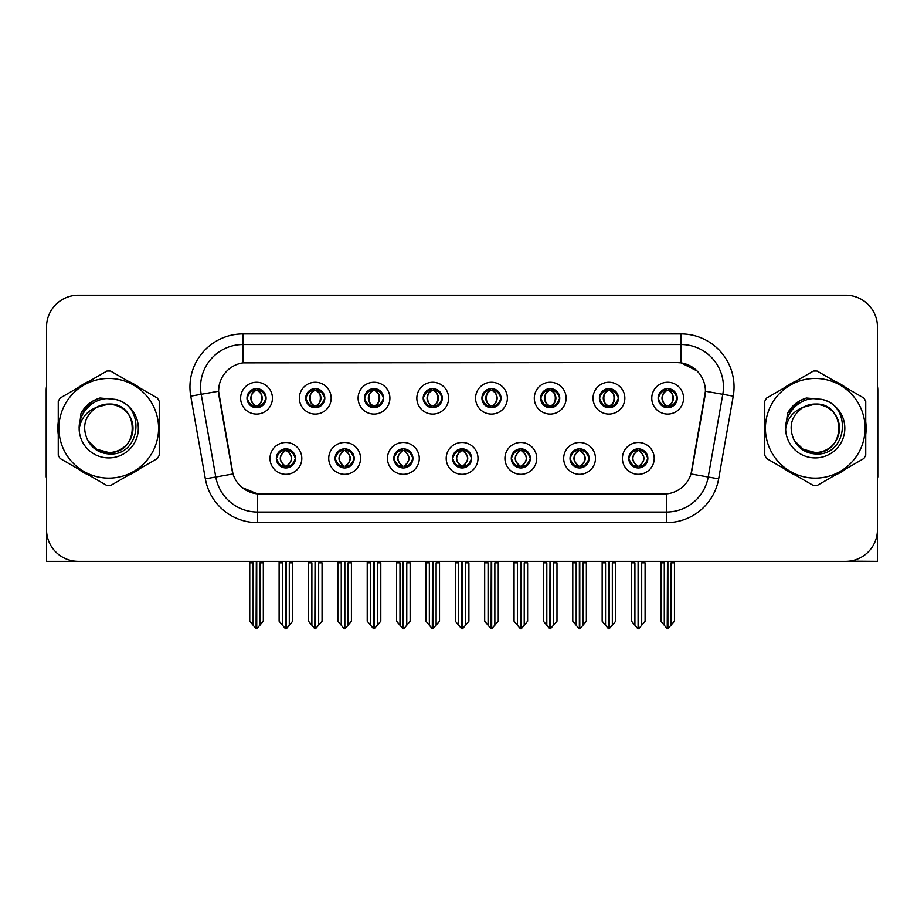 <?xml version="1.0" encoding="UTF-8"?>
<svg xmlns="http://www.w3.org/2000/svg" width="924" height="924" viewBox="0 0 924 924"><rect width="100%" height="100%" fill="white"/><g stroke="black" fill="none" stroke-linecap="round" stroke-linejoin="round"><path stroke-width="1.39" d="M246.997 398.175A9.54 9.54 0 0 0 256.537 407.715A9.54 9.54 0 0 0 266.077 398.175A9.54 9.54 0 0 0 256.537 388.634A9.54 9.54 0 0 0 246.997 398.175L247.089 398.175C249.064 403.511 251.536 406.075 254.516 405.879L253.869 407.334M240.633 398.175A15.904 15.904 0 0 0 256.537 414.079A15.904 15.904 0 0 0 272.441 398.175A15.904 15.904 0 0 0 256.537 382.27A15.904 15.904 0 0 0 240.633 398.175M393.832 458.396A9.54 9.54 0 0 0 403.372 467.937A9.54 9.54 0 0 0 412.913 458.396A9.54 9.54 0 0 0 403.372 448.856A9.54 9.54 0 0 0 393.832 458.396L393.924 458.396C395.726 463.536 398.209 466.1 401.351 466.1L402.483 466.1C396.177 460.961 396.177 455.821 402.483 450.681L401.351 450.681C398.267 450.623 395.784 453.187 393.924 458.396M387.468 458.396A15.904 15.904 0 0 0 403.372 474.301A15.904 15.904 0 0 0 419.277 458.396A15.904 15.904 0 0 0 403.372 442.492A15.904 15.904 0 0 0 387.468 458.396M335.1 458.396A9.54 9.54 0 0 0 344.64 467.937A9.54 9.54 0 0 0 354.181 458.396A9.54 9.54 0 0 0 344.64 448.856A9.54 9.54 0 0 0 335.1 458.396L335.181 458.396C336.994 463.536 339.478 466.1 342.619 466.1L343.751 466.1C337.445 460.961 337.445 455.821 343.751 450.681L342.619 450.681C339.524 450.623 337.052 453.187 335.181 458.396M328.736 458.396A15.904 15.904 0 0 0 344.64 474.301A15.904 15.904 0 0 0 360.545 458.396A15.904 15.904 0 0 0 344.64 442.492A15.904 15.904 0 0 0 328.736 458.396M570.027 458.396A9.54 9.54 0 0 0 579.579 467.937A9.54 9.54 0 0 0 589.119 458.396A9.54 9.54 0 0 0 579.579 448.856A9.54 9.54 0 0 0 570.027 458.396L570.12 458.396C571.933 463.536 574.405 466.1 577.558 466.1L578.69 466.1C572.372 460.961 572.372 455.821 578.69 450.681L577.558 450.681C574.462 450.623 571.979 453.187 570.12 458.396M563.675 458.396A15.904 15.904 0 0 0 579.579 474.301A15.904 15.904 0 0 0 595.472 458.396A15.904 15.904 0 0 0 579.579 442.492A15.904 15.904 0 0 0 563.675 458.396M481.935 398.175A9.54 9.54 0 0 0 491.476 407.715A9.54 9.54 0 0 0 501.016 398.175A9.54 9.54 0 0 0 491.476 388.634A9.54 9.54 0 0 0 481.935 398.175L482.016 398.175C483.991 403.511 486.474 406.075 489.454 405.879L488.808 407.334M475.571 398.175A15.904 15.904 0 0 0 491.476 414.079A15.904 15.904 0 0 0 507.38 398.175A15.904 15.904 0 0 0 491.476 382.27A15.904 15.904 0 0 0 475.571 398.175M599.399 398.175A9.54 9.54 0 0 0 608.939 407.715A9.54 9.54 0 0 0 618.479 398.175A9.54 9.54 0 0 0 608.939 388.634A9.54 9.54 0 0 0 599.399 398.175L599.491 398.175C601.466 403.511 603.938 406.075 606.918 405.879L606.271 407.334M593.035 398.175A15.904 15.904 0 0 0 608.939 414.079A15.904 15.904 0 0 0 624.843 398.175A15.904 15.904 0 0 0 608.939 382.27A15.904 15.904 0 0 0 593.035 398.175M276.368 458.396A9.54 9.54 0 0 0 285.909 467.937A9.54 9.54 0 0 0 295.449 458.396A9.54 9.54 0 0 0 285.909 448.856A9.54 9.54 0 0 0 276.368 458.396L276.449 458.396C278.263 463.536 280.734 466.1 283.887 466.1L285.019 466.1C278.702 460.961 278.702 455.821 285.019 450.681L283.887 450.681C280.792 450.623 278.32 453.187 276.449 458.396M270.004 458.396A15.904 15.904 0 0 0 285.909 474.301A15.904 15.904 0 0 0 301.813 458.396A15.904 15.904 0 0 0 285.909 442.492A15.904 15.904 0 0 0 270.004 458.396M423.192 398.175A9.54 9.54 0 0 0 432.744 407.715A9.54 9.54 0 0 0 442.284 398.175A9.54 9.54 0 0 0 432.744 388.634A9.54 9.54 0 0 0 423.192 398.175L423.284 398.175C425.259 403.511 427.743 406.075 430.723 405.879L430.076 407.334M416.839 398.175A15.904 15.904 0 0 0 432.744 414.079A15.904 15.904 0 0 0 448.637 398.175A15.904 15.904 0 0 0 432.744 382.27A15.904 15.904 0 0 0 416.839 398.175M305.728 398.175A9.54 9.54 0 0 0 315.269 407.715A9.54 9.54 0 0 0 324.809 398.175A9.54 9.54 0 0 0 315.269 388.634A9.54 9.54 0 0 0 305.728 398.175L305.821 398.175C307.796 403.511 310.268 406.075 313.248 405.879L312.601 407.334M299.364 398.175A15.904 15.904 0 0 0 315.269 414.079A15.904 15.904 0 0 0 331.173 398.175A15.904 15.904 0 0 0 315.269 382.27A15.904 15.904 0 0 0 299.364 398.175M364.46 398.175A9.54 9.54 0 0 0 374.001 407.715A9.54 9.54 0 0 0 383.552 398.175A9.54 9.54 0 0 0 374.001 388.634A9.54 9.54 0 0 0 364.46 398.175L364.553 398.175C366.528 403.511 369.011 406.075 371.991 405.879L371.332 407.334M358.108 398.175A15.904 15.904 0 0 0 374.001 414.079A15.904 15.904 0 0 0 389.905 398.175A15.904 15.904 0 0 0 374.001 382.27A15.904 15.904 0 0 0 358.108 398.175M511.295 458.396A9.54 9.54 0 0 0 520.836 467.937A9.54 9.54 0 0 0 530.376 458.396A9.54 9.54 0 0 0 520.836 448.856A9.54 9.54 0 0 0 511.295 458.396L511.388 458.396C513.19 463.536 515.673 466.1 518.826 466.1L519.958 466.1C513.64 460.961 513.64 455.821 519.958 450.681L518.826 450.681C515.731 450.623 513.247 453.187 511.388 458.396M504.931 458.396A15.904 15.904 0 0 0 520.836 474.301A15.904 15.904 0 0 0 536.74 458.396A15.904 15.904 0 0 0 520.836 442.492A15.904 15.904 0 0 0 504.931 458.396M452.564 458.396A9.54 9.54 0 0 0 462.104 467.937A9.54 9.54 0 0 0 471.644 458.396A9.54 9.54 0 0 0 462.104 448.856A9.54 9.54 0 0 0 452.564 458.396L452.656 458.396C454.458 463.536 456.941 466.1 460.094 466.1L461.215 466.1C454.908 460.961 454.908 455.821 461.215 450.681L460.094 450.681C456.999 450.623 454.516 453.187 452.656 458.396M446.2 458.396A15.904 15.904 0 0 0 462.104 474.301A15.904 15.904 0 0 0 478.008 458.396A15.904 15.904 0 0 0 462.104 442.492A15.904 15.904 0 0 0 446.2 458.396M658.131 398.175A9.54 9.54 0 0 0 667.671 407.715A9.54 9.54 0 0 0 677.211 398.175A9.54 9.54 0 0 0 667.671 388.634A9.54 9.54 0 0 0 658.131 398.175L658.223 398.175C660.198 403.511 662.67 406.075 665.65 405.879L665.003 407.334M651.766 398.175A15.904 15.904 0 0 0 667.671 414.079A15.904 15.904 0 0 0 683.575 398.175A15.904 15.904 0 0 0 667.671 382.27A15.904 15.904 0 0 0 651.766 398.175M540.667 398.175A9.54 9.54 0 0 0 550.207 407.715A9.54 9.54 0 0 0 559.748 398.175A9.54 9.54 0 0 0 550.207 388.634A9.54 9.54 0 0 0 540.667 398.175L540.759 398.175C542.735 403.511 545.206 406.075 548.186 405.879L547.539 407.334M534.303 398.175A15.904 15.904 0 0 0 550.207 414.079A15.904 15.904 0 0 0 566.112 398.175A15.904 15.904 0 0 0 550.207 382.27A15.904 15.904 0 0 0 534.303 398.175M628.77 458.396A9.54 9.54 0 0 0 638.311 467.937A9.54 9.54 0 0 0 647.851 458.396A9.54 9.54 0 0 0 638.311 448.856A9.54 9.54 0 0 0 628.77 458.396L628.851 458.396C630.665 463.536 633.136 466.1 636.289 466.1L637.421 466.1C631.104 460.961 631.104 455.821 637.421 450.681L636.289 450.681C633.194 450.623 630.722 453.187 628.851 458.396M622.406 458.396A15.904 15.904 0 0 0 638.311 474.301A15.904 15.904 0 0 0 654.215 458.396A15.904 15.904 0 0 0 638.311 442.492A15.904 15.904 0 0 0 622.406 458.396M218.584 391.175A28.621 28.621 0 0 0 219.023 396.153L232.109 470.362A28.621 28.621 0 0 0 260.291 494.017L663.709 494.017A28.621 28.621 0 0 0 691.891 470.362L704.977 396.153A28.621 28.621 0 0 0 676.795 362.554L247.205 362.554A28.621 28.621 0 0 0 218.584 391.175L218.896 386.937M849.179 561.145L877.477 561.342L877.477 327.038A31.809 31.809 0 0 0 845.679 295.23L78.321 295.23A31.809 31.809 0 0 0 46.523 327.038L46.523 561.342L142.677 561.342M781.323 561.342L849.179 561.342M58.258 421.933A50.889 50.889 0 0 0 58.258 434.638M78.009 468.838A50.889 50.889 0 0 0 89.004 475.19M128.494 475.19A50.889 50.889 0 0 0 139.489 468.838M159.24 434.638A50.889 50.889 0 0 0 159.24 421.933M764.76 421.933A50.889 50.889 0 0 0 764.76 434.638M784.511 468.838A50.889 50.889 0 0 0 795.506 475.19M834.996 475.19A50.889 50.889 0 0 0 845.991 468.838M865.742 434.638A50.889 50.889 0 0 0 865.742 421.933M242.966 333.934L681.034 333.934A53.003 53.003 0 0 1 733.24 396.142L718.653 478.84A53.003 53.003 0 0 1 666.447 522.638L257.553 522.638A53.003 53.003 0 0 1 205.347 478.84L190.76 396.142A53.003 53.003 0 0 1 242.966 333.934L242.966 344.537L681.034 344.537A42.412 42.412 0 0 1 722.799 394.305L708.211 476.992A42.412 42.412 0 0 1 666.447 512.035L257.553 512.035A42.412 42.412 0 0 1 215.789 476.992L201.201 394.305A42.412 42.412 0 0 1 242.966 344.537L242.966 362.866L676.795 362.554L681.034 362.866L697.031 370.94M663.709 494.017L260.291 494.017M257.553 522.638L257.553 493.89L242.273 487.629M733.24 396.142L705.416 391.245L691.013 473.966L718.653 478.84M205.347 478.84L232.987 473.966L218.584 391.245L201.201 394.305A42.412 42.412 0 0 1 200.566 386.937M691.891 470.362L691.718 471.263M232.282 471.263L232.109 470.362M139.489 387.733A50.889 50.889 0 0 0 128.494 381.381M89.004 381.381A50.889 50.889 0 0 0 78.009 387.733M845.991 387.733A50.889 50.889 0 0 0 834.996 381.381M795.506 381.381A50.889 50.889 0 0 0 784.511 387.733M845.679 295.23L78.321 295.23M46.523 327.038L46.523 529.533A31.809 31.809 0 0 0 78.321 561.342L845.679 561.342A31.809 31.809 0 0 0 877.477 529.533L877.477 327.038M639.951 467.798L639.189 466.1L640.32 466.1C643.416 466.17 645.899 463.594 647.759 458.385C645.945 453.245 643.462 450.681 640.32 450.681L640.967 449.237M639.951 448.995L639.189 450.681L640.32 450.681M637.733 466.1L636.936 467.833L637.745 466.1C631.034 460.961 631.034 455.821 637.745 450.681L636.936 448.949L637.745 450.681C631.254 455.821 631.254 460.961 637.733 466.1M637.421 450.681L636.671 448.995M639.189 450.681C645.506 455.821 645.506 460.961 639.189 466.1L638.877 466.1C645.356 460.961 645.356 455.821 638.877 450.681L639.674 448.949M639.189 466.1L639.674 467.833M631.519 561.342L631.519 562.82L634.915 562.82L634.915 625.236L637.872 628.77L638.738 628.77L645.091 621.194L645.091 562.82L641.695 562.82L641.695 625.236M638.519 561.342L638.519 628.77M638.091 628.77L638.091 561.342M631.519 562.82L631.519 621.194L634.915 625.236M660.891 561.342L660.891 562.82L664.287 562.82L664.287 625.236L667.244 628.77L667.463 561.342M667.89 561.342L667.89 628.77L674.462 621.194L674.462 562.82L671.067 562.82L671.067 625.236M660.891 562.82L660.891 621.194L664.287 625.236M666.031 407.576L666.781 405.879L665.65 405.879M666.031 388.773L666.781 390.471L665.65 390.471C662.577 390.413 660.106 392.989 658.223 398.175M677.211 398.175L677.13 398.175C675.294 393.047 672.811 390.482 669.692 390.471L668.56 390.471C671.598 392.088 673.192 394.663 673.377 398.175C673.192 401.697 671.598 404.262 668.56 405.879L669.692 405.879L670.339 407.334M677.13 398.175C675.213 403.407 672.741 405.983 669.692 405.879M666.781 405.879L667.093 405.879C663.986 404.262 662.346 401.697 662.161 398.175C662.346 394.663 663.986 392.088 667.093 390.471L666.308 388.738L667.105 390.471C661.18 390.667 660.995 404.897 667.105 405.879L666.308 407.623L666.781 405.879C663.755 404.262 662.15 401.697 661.977 398.175C662.15 394.663 663.755 392.088 666.781 390.471M668.248 390.471L668.248 390.471C674.162 390.667 674.358 404.897 668.237 405.879L669.034 407.623L668.248 405.879C671.355 404.262 673.007 401.697 673.192 398.175C673.007 394.663 671.355 392.088 668.248 390.471L669.045 388.738L668.237 390.471M581.219 467.798L580.457 466.1L581.589 466.1C584.684 466.17 587.167 463.594 589.027 458.385C587.214 453.245 584.73 450.681 581.589 450.681L582.236 449.237M581.219 448.995L580.457 450.681L581.589 450.681M579.002 466.1L578.205 467.833L579.013 466.1C572.303 460.961 572.303 455.821 579.013 450.681L578.205 448.949L579.013 450.681C572.522 455.821 572.522 460.961 579.002 466.1M578.69 450.681L577.927 448.995M580.457 450.681C586.775 455.821 586.775 460.961 580.457 466.1L580.145 466.1C586.625 460.961 586.625 455.821 580.145 450.681L580.942 448.949M580.457 466.1L580.942 467.833M572.788 561.342L572.788 562.82L576.183 562.82L576.183 625.236L579.14 628.77L580.006 628.77L586.359 621.194L586.359 562.82L582.963 562.82L582.963 625.236M579.787 561.342L579.787 628.77M579.36 628.77L579.36 561.342M572.788 562.82L572.788 621.194L576.183 625.236M522.476 467.798L521.725 466.1L522.857 466.1C525.952 466.17 528.424 463.594 530.295 458.385C528.47 453.245 525.999 450.681 522.857 450.681L523.504 449.237M522.476 448.995L521.725 450.681L522.857 450.681M520.27 466.1L519.473 467.833L520.27 466.1C513.571 460.961 513.571 455.821 520.27 450.681L519.473 448.949L520.27 450.681C513.79 455.821 513.79 460.961 520.27 466.1M519.958 450.681L519.196 448.995M521.725 450.681C528.043 455.821 528.043 460.961 521.725 466.1L521.413 466.1C527.893 460.961 527.893 455.821 521.413 450.681L522.21 448.949M521.725 466.1L522.21 467.833M514.056 561.342L514.056 562.82L517.452 562.82L517.452 625.236L520.408 628.77L521.275 628.77L527.627 621.194L527.627 562.82L524.231 562.82L524.231 625.236M521.055 561.342L521.055 628.77M520.628 628.77L520.628 561.342M514.056 562.82L514.056 621.194L517.452 625.236M463.744 467.798L462.993 466.1L464.125 466.1C467.221 466.17 469.692 463.594 471.563 458.385C469.738 453.245 467.267 450.681 464.125 450.681L464.772 449.237M463.744 448.995L462.993 450.681L464.125 450.681M461.538 466.1L460.741 467.833L461.538 466.1C454.827 460.961 454.827 455.821 461.538 450.681L460.741 448.949L461.538 450.681C455.058 455.821 455.058 460.961 461.538 466.1M461.215 450.681L460.464 448.995M462.993 450.681C469.311 455.821 469.311 460.961 462.993 466.1L462.681 466.1C469.161 460.961 469.161 455.821 462.681 450.681L463.478 448.949M462.993 466.1L463.478 467.833M455.324 561.342L455.324 562.82L458.708 562.82L458.708 625.236L461.677 628.77L462.543 628.77L468.895 621.194L468.895 562.82L465.5 562.82L465.5 625.236M462.323 561.342L462.323 628.77M461.896 628.77L461.896 561.342M455.324 562.82L455.324 621.194L458.708 625.236M602.159 561.342L602.159 562.82L605.543 562.82L605.543 625.236L608.5 628.77L608.731 561.342M609.147 561.342L609.147 628.77L615.731 621.194L615.731 562.82L612.335 562.82L612.335 625.236M602.159 562.82L602.159 621.194L605.543 625.236M607.299 407.576L608.05 405.879L606.918 405.879M607.299 388.773L608.05 390.471L606.918 390.471C603.846 390.413 601.374 392.989 599.491 398.175M618.479 398.175L618.399 398.175C616.551 393.047 614.079 390.482 610.96 390.471L609.828 390.471C612.855 392.088 614.46 394.663 614.645 398.175C614.46 401.697 612.855 404.262 609.828 405.879L610.96 405.879L611.607 407.334M618.399 398.175C616.481 403.407 614.01 405.983 610.96 405.879M608.05 405.879L608.362 405.879C605.255 404.262 603.615 401.697 603.43 398.175C603.615 394.663 605.255 392.088 608.362 390.471L607.565 388.738L608.373 390.471C602.448 390.667 602.263 404.897 608.373 405.879L607.576 407.623L608.05 405.879C605.024 404.262 603.418 401.697 603.233 398.175C603.418 394.663 605.024 392.088 608.05 390.471M609.517 390.471L609.517 390.471C615.43 390.667 615.615 404.897 609.505 405.879L610.302 407.623L609.517 405.879C612.624 404.262 614.275 401.697 614.448 398.175C614.275 394.663 612.624 392.088 609.517 390.471L610.314 388.738L609.505 390.471M543.416 561.342L543.416 562.82L546.812 562.82L546.812 625.236L549.768 628.77L549.999 561.342M550.415 561.342L550.415 628.77L556.987 621.194L556.987 562.82L553.603 562.82L553.603 625.236M543.416 562.82L543.416 621.194L546.812 625.236M548.567 407.576L549.318 405.879L548.186 405.879M548.567 388.773L549.318 390.471L548.186 390.471C545.114 390.413 542.642 392.989 540.759 398.175M559.748 398.175L559.655 398.175C557.819 393.047 555.347 390.482 552.229 390.471L551.097 390.471C554.123 392.088 555.728 394.663 555.913 398.175C555.728 401.697 554.123 404.262 551.097 405.879L552.229 405.879L552.875 407.334M559.655 398.175C557.75 403.407 555.266 405.983 552.229 405.879M549.318 405.879L549.63 405.879C546.523 404.262 544.871 401.697 544.698 398.175C544.871 394.663 546.523 392.088 549.63 390.471L548.833 388.738L549.641 390.471C543.716 390.667 543.531 404.897 549.641 405.879L548.844 407.623L549.318 405.879C546.292 404.262 544.686 401.697 544.502 398.175C544.686 394.663 546.292 392.088 549.318 390.471M550.785 390.471L550.785 390.471C556.698 390.667 556.883 404.897 550.773 405.879L551.57 407.623L550.785 405.879C553.892 404.262 555.532 401.697 555.717 398.175C555.532 394.663 553.892 392.088 550.785 390.471L551.582 388.738L550.773 390.471M484.684 561.342L484.684 562.82L488.08 562.82L488.08 625.236L491.037 628.77L491.256 561.342M491.683 561.342L491.683 628.77L498.255 621.194L498.255 562.82L494.86 562.82L494.86 625.236M484.684 562.82L484.684 621.194L488.08 625.236M489.824 407.576L490.586 405.879L489.454 405.879M489.824 388.773L490.586 390.471L489.454 390.471C486.382 390.413 483.899 392.989 482.016 398.175M501.016 398.175L500.923 398.175C499.087 393.047 496.615 390.482 493.497 390.471L492.365 390.471C495.391 392.088 496.997 394.663 497.17 398.175C496.997 401.697 495.391 404.262 492.365 405.879L493.497 405.879L494.144 407.334M500.923 398.175C499.018 403.407 496.534 405.983 493.497 405.879M490.586 405.879L490.898 405.879C487.791 404.262 486.139 401.697 485.955 398.175C486.139 394.663 487.791 392.088 490.898 390.471L490.101 388.738L490.91 390.471C484.984 390.667 484.788 404.897 490.91 405.879L490.113 407.623L490.586 405.879C487.549 404.262 485.955 401.697 485.77 398.175C485.955 394.663 487.549 392.088 490.586 390.471M492.053 390.471L492.053 390.471C497.967 390.667 498.151 404.897 492.042 405.879L492.839 407.623L492.053 405.879C495.16 404.262 496.8 401.697 496.985 398.175C496.8 394.663 495.16 392.088 492.053 390.471L492.839 388.738L492.042 390.471M425.952 561.342L425.952 562.82L429.348 562.82L429.348 625.236L432.305 628.77L432.524 561.342M432.952 561.342L432.952 628.77L439.524 621.194L439.524 562.82L436.128 562.82L436.128 625.236M425.952 562.82L425.952 621.194L429.348 625.236M431.092 407.576L431.854 405.879L430.723 405.879M431.092 388.773L431.854 390.471L430.723 390.471C427.65 390.413 425.167 392.989 423.284 398.175M442.284 398.175L442.192 398.175C440.355 393.047 437.872 390.482 434.754 390.471L433.633 390.471C436.659 392.088 438.265 394.663 438.438 398.175C438.265 401.697 436.659 404.262 433.633 405.879L434.754 405.879L435.412 407.334M442.192 398.175C440.286 403.407 437.803 405.983 434.754 405.879M431.854 405.879L432.166 405.879C429.059 404.262 427.408 401.697 427.223 398.175C427.408 394.663 429.059 392.088 432.166 390.471C426.241 390.667 426.056 404.897 432.166 405.879L431.854 405.879C428.817 404.262 427.211 401.697 427.038 398.175C427.211 394.663 428.817 392.088 431.854 390.471L431.854 390.471M433.321 390.471L433.321 390.471C439.235 390.667 439.42 404.897 433.31 405.879L434.107 407.623L433.321 405.879C436.428 404.262 438.068 401.697 438.253 398.175C438.068 394.663 436.428 392.088 433.321 390.471L434.107 388.738L433.31 390.471M46.523 496.142L46.523 485.539M46.523 477.027A21.206 21.206 0 0 0 46.2 477.05L46.2 390.124A21.206 21.206 0 0 1 46.523 386.463M877.477 485.539L877.477 496.142M877.477 386.463A21.206 21.206 0 0 1 877.8 390.124L877.8 477.05A21.206 21.206 0 0 0 877.477 477.027M132.975 427.419A24.232 24.232 0 0 0 96.627 407.299C84.742 415.754 81.716 426.657 87.549 440.02L87.872 440.598A24.232 24.232 0 0 0 108.755 452.517C140.021 454.031 140.021 402.541 108.755 404.054L96.627 407.299L108.755 404.054C140.021 402.541 140.021 454.031 108.755 452.517A24.232 24.232 0 0 0 132.987 428.286C131.543 413.559 123.47 405.486 108.755 404.054C140.021 402.541 140.021 454.031 108.755 452.517C140.021 454.031 140.021 402.541 108.755 404.054C140.021 402.541 140.021 454.031 108.755 452.517C140.021 454.031 140.021 402.541 108.755 404.054C140.021 402.541 140.021 454.031 108.755 452.517L96.627 449.272L87.872 440.598L96.627 449.272L108.755 452.517L96.627 449.272L87.872 440.598L96.627 449.272L108.755 452.517L96.627 449.272L87.872 440.598L96.627 449.272L108.755 452.517L96.627 449.272L87.872 440.598C92.515 448.775 99.469 453.222 108.755 453.938C141.164 456.652 146.223 404.989 114.969 399.33L99.942 398.025C91.568 400.6 85.251 405.705 81 413.34L79.141 428.932A29.626 29.626 0 0 0 108.755 457.911A29.626 29.626 0 0 0 114.969 399.33M108.755 478.112A49.827 49.827 0 0 0 158.582 428.286A49.827 49.827 0 0 0 108.755 378.459A49.827 49.827 0 0 0 58.917 428.286A49.827 49.827 0 0 0 108.755 478.112M108.755 485.539A57.253 57.253 0 0 0 110.626 485.504L157.369 458.523A57.253 57.253 0 0 0 159.24 455.266L159.24 401.305A57.253 57.253 0 0 0 157.369 398.048L110.626 371.067A57.253 57.253 0 0 0 106.872 371.067L60.141 398.048A57.253 57.253 0 0 0 58.258 401.305L58.258 455.266A57.253 57.253 0 0 0 60.141 458.523L106.872 485.504A57.253 57.253 0 0 0 108.755 485.539M79.129 428.286C78.933 411.48 94.19 397.851 108.755 398.66M79.141 428.932C80.85 418.491 86.683 411.284 96.627 407.299M81 413.34L92.989 400.981L99.757 398.071L92.989 400.981L81.035 413.282L92.989 400.981L99.757 398.071L92.989 400.981L81 413.34L92.989 400.981L99.942 398.025L92.989 400.981L89.039 403.684L92.989 400.981L99.942 398.025L92.989 400.981L89.039 403.684L92.989 400.981L99.942 398.025L92.989 400.981L89.039 403.684L92.989 400.981L99.942 398.025L92.989 400.981L89.039 403.684M99.757 398.071L92.989 400.981L81.035 413.282L92.989 400.981L99.757 398.071L92.989 400.981L81.035 413.282M839.466 427.419A24.232 24.232 0 0 0 803.118 407.299C791.244 415.754 788.218 426.657 794.039 440.02L794.374 440.598A24.232 24.232 0 0 0 815.245 452.517C846.511 454.031 846.511 402.541 815.245 404.054L803.118 407.299L815.245 404.054C846.511 402.541 846.511 454.031 815.245 452.517A24.232 24.232 0 0 0 839.489 428.286C838.045 413.559 829.971 405.486 815.245 404.054C846.511 402.541 846.511 454.031 815.245 452.517C846.511 454.031 846.511 402.541 815.245 404.054C846.511 402.541 846.511 454.031 815.245 452.517C846.511 454.031 846.511 402.541 815.245 404.054C846.511 402.541 846.511 454.031 815.245 452.517L803.129 449.272L794.374 440.598L803.129 449.272L815.245 452.517L803.129 449.272L794.374 440.598L803.129 449.272L815.245 452.517L803.129 449.272L794.374 440.598L803.129 449.272L815.245 452.517L803.129 449.272L794.374 440.598C799.017 448.775 805.971 453.222 815.245 453.938C847.654 456.652 852.713 404.989 821.471 399.33L806.444 398.025C798.07 400.6 791.753 405.705 787.502 413.34L785.631 428.932A29.626 29.626 0 0 0 815.245 457.911A29.626 29.626 0 0 0 821.471 399.33M815.245 478.112A49.827 49.827 0 0 0 865.083 428.286A49.827 49.827 0 0 0 815.245 378.459A49.827 49.827 0 0 0 765.419 428.286A49.827 49.827 0 0 0 815.245 478.112M815.245 485.539A57.253 57.253 0 0 0 817.128 485.504L863.859 458.523A57.253 57.253 0 0 0 865.742 455.266L865.742 401.305A57.253 57.253 0 0 0 863.859 398.048L817.128 371.067A57.253 57.253 0 0 0 813.374 371.067L766.631 398.048A57.253 57.253 0 0 0 764.76 401.305L764.76 455.266A57.253 57.253 0 0 0 766.631 458.523L813.374 485.504A57.253 57.253 0 0 0 815.245 485.539M785.631 428.286C785.435 411.48 800.681 397.851 815.257 398.66M785.631 428.932C787.352 418.491 793.173 411.284 803.118 407.299M806.259 398.071L799.491 400.981L787.525 413.282L799.491 400.981L806.259 398.071L799.491 400.981L787.525 413.282L799.491 400.981L806.259 398.071L799.491 400.981L787.525 413.282L799.491 400.981L806.259 398.071L799.491 400.981L787.502 413.34L799.491 400.981L806.444 398.025L799.491 400.981L795.541 403.684L799.491 400.981L806.444 398.025L799.491 400.981L795.541 403.684L799.491 400.981L806.444 398.025L799.491 400.981L795.541 403.684L799.491 400.981L806.444 398.025L799.491 400.981L795.541 403.684M405.012 467.798L404.262 466.1L405.393 466.1C408.489 466.17 410.961 463.594 412.832 458.385C411.007 453.245 408.524 450.681 405.393 450.681L406.04 449.237M405.012 448.995L404.262 450.681L405.393 450.681M402.795 466.1L402.009 467.833L402.806 466.1C396.096 460.961 396.096 455.821 402.806 450.681L402.009 448.949L402.806 450.681C396.327 455.821 396.327 460.961 402.795 466.1M402.483 450.681L401.732 448.995M404.262 450.681L404.735 448.949L404.262 450.681C410.568 455.821 410.568 460.961 404.262 466.1L404.735 467.833L403.938 466.1C410.418 460.961 410.418 455.821 403.95 450.681C410.649 455.821 410.649 460.961 403.938 466.1L404.262 466.1M396.592 561.342L396.592 562.82L399.977 562.82L399.977 625.236L402.933 628.77L403.811 628.77L410.152 621.194L410.152 562.82L406.768 562.82L406.768 625.236M403.58 561.342L403.58 628.77M403.164 628.77L403.164 561.342M396.592 562.82L396.592 621.194L399.977 625.236M346.281 467.798L345.53 466.1L346.65 466.1C349.746 466.17 352.229 463.594 354.088 458.385C352.275 453.245 349.792 450.681 346.65 450.681L347.308 449.237M346.281 448.995L345.53 450.681L346.65 450.681M344.063 466.1L343.266 467.833L344.075 466.1C337.364 460.961 337.364 455.821 344.075 450.681L343.266 448.949L344.075 450.681C337.583 455.821 337.583 460.961 344.063 466.1M343.751 450.681L343 448.995M345.53 450.681L346.003 448.949L345.53 450.681C351.836 455.821 351.836 460.961 345.53 466.1L346.003 467.833L345.206 466.1C351.686 460.961 351.686 455.821 345.218 450.681C351.917 455.821 351.917 460.961 345.206 466.1L345.53 466.1M337.849 561.342L337.849 562.82L341.245 562.82L341.245 625.236L344.202 628.77L345.068 628.77L351.42 621.194L351.42 562.82L348.036 562.82L348.036 625.236M344.848 561.342L344.848 628.77M344.421 628.77L344.421 561.342M337.849 562.82L337.849 621.194L341.245 625.236M287.549 467.798L286.787 466.1L287.918 466.1C291.014 466.17 293.497 463.594 295.357 458.385C293.543 453.245 291.06 450.681 287.918 450.681L288.565 449.237M287.549 448.995L286.787 450.681L287.918 450.681M285.331 466.1L284.534 467.833L285.343 466.1C278.632 460.961 278.632 455.821 285.343 450.681L284.534 448.949L285.343 450.681C278.852 455.821 278.852 460.961 285.331 466.1M285.019 450.681L284.269 448.995M286.787 450.681L287.272 448.949L286.787 450.681C293.104 455.821 293.104 460.961 286.787 466.1L287.272 467.833L286.475 466.1C292.954 460.961 292.954 455.821 286.475 450.681C293.185 455.821 293.185 460.961 286.475 466.1L286.787 466.1M279.117 561.342L279.117 562.82L282.513 562.82L282.513 625.236L285.47 628.77L286.336 628.77L292.689 621.194L292.689 562.82L289.293 562.82L289.293 625.236M286.117 561.342L286.117 628.77M285.689 628.77L285.689 561.342M279.117 562.82L279.117 621.194L282.513 625.236M367.221 561.342L367.221 562.82L370.616 562.82L370.616 625.236L373.573 628.77L373.793 561.342M374.22 561.342L374.22 628.77L380.792 621.194L380.792 562.82L377.396 562.82L377.396 625.236M367.221 562.82L367.221 621.194L370.616 625.236M372.36 407.576L373.111 405.879L371.991 405.879M372.36 388.773L373.111 390.471L371.991 390.471C368.919 390.413 366.435 392.989 364.553 398.175M383.552 398.175L383.46 398.175C381.624 393.047 379.14 390.482 376.022 390.471L374.901 390.471C377.928 392.088 379.533 394.663 379.706 398.175C379.533 401.697 377.928 404.262 374.901 405.879L376.022 405.879L376.669 407.334M383.46 398.175C381.543 403.407 379.071 405.983 376.022 405.879M373.111 405.879L373.435 405.879C370.316 404.262 368.676 401.697 368.491 398.175C368.676 394.663 370.316 392.088 373.435 390.471C367.509 390.667 367.325 404.897 373.435 405.879L373.111 405.879C370.085 404.262 368.48 401.697 368.306 398.175C368.48 394.663 370.085 392.088 373.111 390.471L373.111 390.471M374.578 390.471L374.578 390.471C380.503 390.667 380.688 404.897 374.578 405.879L375.363 407.623L374.578 405.879C377.685 404.262 379.337 401.697 379.521 398.175C379.337 394.663 377.685 392.088 374.578 390.471L375.375 388.738L374.578 390.471M308.489 561.342L308.489 562.82L311.885 562.82L311.885 625.236L314.841 628.77L315.061 561.342M315.488 561.342L315.488 628.77L322.06 621.194L322.06 562.82L318.664 562.82L318.664 625.236M308.489 562.82L308.489 621.194L311.885 625.236M313.629 407.576L314.379 405.879L313.248 405.879M313.629 388.773L314.379 390.471L313.248 390.471C310.175 390.413 307.704 392.989 305.821 398.175M324.809 398.175L324.728 398.175C322.892 393.047 320.409 390.482 317.29 390.471L316.158 390.471C319.196 392.088 320.79 394.663 320.974 398.175C320.79 401.697 319.196 404.262 316.158 405.879L317.29 405.879L317.937 407.334M324.728 398.175C322.811 403.407 320.339 405.983 317.29 405.879M314.379 405.879L314.691 405.879C311.584 404.262 309.944 401.697 309.759 398.175C309.944 394.663 311.584 392.088 314.691 390.471C308.778 390.667 308.593 404.897 314.703 405.879L314.379 405.879C311.353 404.262 309.748 401.697 309.575 398.175C309.748 394.663 311.353 392.088 314.379 390.471L314.379 390.471M315.846 390.471L315.846 390.471C321.76 390.667 321.956 404.897 315.835 405.879L316.632 407.623L315.846 405.879C318.953 404.262 320.605 401.697 320.79 398.175C320.605 394.663 318.953 392.088 315.846 390.471L316.643 388.738L315.835 390.471M249.757 561.342L249.757 562.82L253.141 562.82L253.141 625.236L256.098 628.77L256.329 561.342M256.745 561.342L256.745 628.77L263.328 621.194L263.328 562.82L259.933 562.82L259.933 625.236M249.757 562.82L249.757 621.194L253.141 625.236M254.897 407.576L255.648 405.879L254.516 405.879M254.897 388.773L255.648 390.471L254.516 390.471C251.444 390.413 248.972 392.989 247.089 398.175M266.077 398.175L265.997 398.175C264.149 393.047 261.677 390.482 258.558 390.471L257.426 390.471C260.452 392.088 262.058 394.663 262.243 398.175C262.058 401.697 260.452 404.262 257.426 405.879L258.558 405.879L259.205 407.334M265.997 398.175C264.079 403.407 261.608 405.983 258.558 405.879M255.648 405.879L255.96 405.879C252.853 404.262 251.213 401.697 251.028 398.175C251.213 394.663 252.853 392.088 255.96 390.471C250.046 390.667 249.861 404.897 255.971 405.879L255.648 405.879C252.622 404.262 251.016 401.697 250.843 398.175C251.016 394.663 252.622 392.088 255.648 390.471L255.648 390.471M257.115 390.471L257.115 390.471C263.028 390.667 263.225 404.897 257.103 405.879L257.9 407.623L257.115 405.879C260.221 404.262 261.873 401.697 262.046 398.175C261.873 394.663 260.221 392.088 257.115 390.471L257.912 388.738L257.103 390.471M681.034 333.934L681.034 362.866M666.447 493.89L666.447 522.638M190.76 396.142L201.201 394.305M636.289 466.1L635.643 467.556M636.671 467.798L637.421 466.1M636.289 450.681L635.643 449.237M640.32 466.1L640.967 467.556M665.65 390.471L665.003 389.016M669.692 390.471L670.339 389.016M669.322 388.773L668.56 390.471M669.322 407.576L668.56 405.879M577.558 466.1L576.911 467.556M577.927 467.798L578.69 466.1M577.558 450.681L576.911 449.237M581.589 466.1L582.236 467.556M518.826 466.1L518.179 467.556M519.196 467.798L519.958 466.1M518.826 450.681L518.179 449.237M522.857 466.1L523.504 467.556M460.094 466.1L459.436 467.556M460.464 467.798L461.215 466.1M460.094 450.681L459.436 449.237M464.125 466.1L464.772 467.556M606.918 390.471L606.271 389.016M610.96 390.471L611.607 389.016M610.579 388.773L609.828 390.471M610.579 407.576L609.828 405.879M548.186 390.471L547.539 389.016M552.229 390.471L552.875 389.016M551.847 388.773L551.097 390.471M551.847 407.576L551.097 405.879M489.454 390.471L488.808 389.016M493.497 390.471L494.144 389.016M493.116 388.773L492.365 390.471M493.116 407.576L492.365 405.879M430.723 390.471L430.076 389.016M434.754 390.471L435.412 389.016M434.384 388.773L433.633 390.471M434.384 407.576L433.633 405.879M431.369 407.623L432.166 405.879L431.381 407.623M431.369 388.738L432.166 390.471L431.381 388.738M401.351 466.1L400.704 467.556M401.732 467.798L402.483 466.1M401.351 450.681L400.704 449.237M405.393 466.1L406.04 467.556M342.619 466.1L341.972 467.556M343 467.798L343.751 466.1M342.619 450.681L341.972 449.237M346.65 466.1L347.308 467.556M283.887 466.1L283.241 467.556M284.269 467.798L285.019 466.1M283.887 450.681L283.241 449.237M287.918 466.1L288.565 467.556M371.991 390.471L371.332 389.016M376.022 390.471L376.669 389.016M375.652 388.773L374.901 390.471M375.652 407.576L374.901 405.879M372.638 407.623L373.435 405.879L372.638 407.623M372.638 388.738L373.435 390.471L372.638 388.738M313.248 390.471L312.601 389.016M317.29 390.471L317.937 389.016M316.92 388.773L316.158 390.471M316.92 407.576L316.158 405.879M313.906 407.623L314.691 405.879L313.906 407.623M313.906 388.738L314.691 390.471L313.906 388.738M254.516 390.471L253.869 389.016M258.558 390.471L259.205 389.016M258.177 388.773L257.426 390.471M258.177 407.576L257.426 405.879M255.163 407.623L255.96 405.879L255.174 407.623M255.163 388.738L255.96 390.471L255.174 388.738M639.662 448.949L638.877 450.681C645.576 455.821 645.576 460.961 638.877 466.1L639.662 467.844M580.93 448.949L580.133 450.681C586.844 455.821 586.844 460.961 580.133 466.1L580.93 467.844M522.199 448.949L521.402 450.681C528.112 455.821 528.112 460.961 521.402 466.1L522.199 467.844M463.467 448.949L462.67 450.681C469.38 455.821 469.38 460.961 462.67 466.1L463.467 467.844"/></g></svg>
